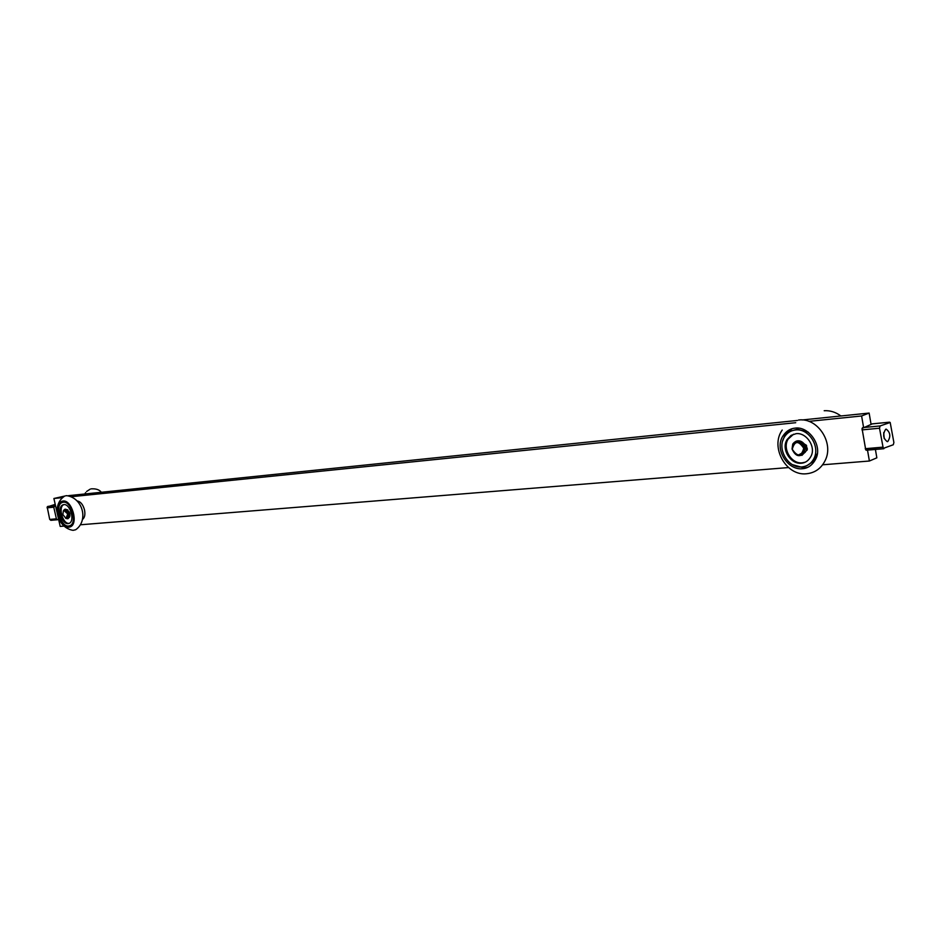 <?xml version="1.0" encoding="UTF-8"?>
<svg xmlns="http://www.w3.org/2000/svg" width="941" height="941" viewBox="0 0 941 941"><rect width="100%" height="100%" fill="white"/><g stroke="black" fill="none" stroke-linecap="round" stroke-linejoin="round"><path stroke-width="1.41" d="M63.765 526.125L60.2 526.407L53.896 498.495L64.823 496.036M867.508 450.116L869.39 461.019L876.847 457.832L875.401 449.433M869.39 461.019L822.622 464.795M788.523 467.559L80.95 524.737M871.06 424.273L869.131 413.064L802.108 419.968M808.825 421.368L861.603 415.969L869.131 413.064M861.603 415.969L863.556 427.261M797.321 420.462L68.528 495.66M53.896 498.495L61.859 497.683M71.987 496.648L795.71 422.709M82.526 519.42C84.714 517.679 85.372 514.527 84.514 509.951C83.02 504.576 80.608 501.588 77.256 500.988M58.624 519.444L57.472 519.75L56.401 518.832L53.766 507.199L55.472 505.493M55.213 504.352L47.191 506.94L49.708 519.42L50.943 520.302M885.693 429.261L886.199 429.143C890.386 432.401 890.915 436.518 887.786 441.517L887.257 441.647C883.07 438.365 882.552 434.236 885.693 429.261M893.891 442.493L893.291 444.752L883.27 448.398L879.506 428.214L880.117 425.944L890.186 422.485L893.891 442.493M872.272 423.885L862.038 428.449L865.744 449.904L883.705 448.692M63.776 510.375L67.858 514.068L66.105 518.467M64.388 510.116L68.658 513.845L67.27 518.22M67.67 514.115L65.976 518.456L62.871 514.551L63.423 510.669C65.152 509.646 66.564 510.798 67.67 514.115M69.363 513.433L69.493 514.045M69.493 516.186L67.728 518.738M69.211 513.445L69.34 514.057M67.952 510.645L68.564 511.481M793.581 443.999C798.121 440.823 801.579 442.211 803.979 448.163L803.438 452.28L798.191 455.15M796.027 442.376C800.285 441.176 803.191 442.999 804.755 447.857L804.226 451.974L801.12 454.656M803.743 448.234C801.356 456.808 797.533 457.15 792.251 449.257C794.616 440.682 798.438 440.341 803.743 448.234M805.425 447.257L805.578 448.198M805.131 447.598L805.214 448.234M804.931 445.763L805.343 446.904M69.069 517.656L69.834 516.585M67.94 510.022L66.776 509.528M64.929 509.281L69.234 511.963L65.541 509.152M68.14 518.609L69.963 515.456M69.846 514.009L69.705 513.339M63.835 504.599L62.988 504.811C56.695 507.023 61.765 524.549 68.128 523.643L69.081 523.408C75.327 521.091 70.14 503.576 63.835 504.599C57.824 506.881 62.776 524.36 69.128 523.349M68.964 527.195C60.2 528.419 53.261 504.305 61.918 501.294L63.059 501.024C71.728 499.589 78.879 523.655 70.304 526.866L68.964 527.195M63.294 502.223L62.259 502.47C54.472 504.882 60.6 527.278 68.669 526.019L69.869 525.713C77.574 523.184 71.304 500.765 63.294 502.223M70.763 526.642L68.07 526.019M61.412 502.929L63.365 501M70.975 525.407L72.716 524.655M66.082 501.671L63.047 502.259M804.767 452.539L804.79 452.503C799.697 457.679 795.451 456.503 792.04 448.998L792.769 444.011C796.004 439.941 799.662 439.953 803.755 444.046L805.872 445.234L806.637 447.14L804.649 447.328M806.014 449.692L806.084 448.975M806.084 448.151L805.955 447.21M804.696 444.293L802.52 442.258M805.214 444.505L797.462 440.835M802.003 455.303L806.214 450.868M806.425 448.128L806.272 447.175M793.569 434.201L788.099 439.153C782.089 448.61 791.381 464.231 802.285 462.831L805.284 462.172M802.32 468.747C787.558 470.441 774.055 448.904 783.006 435.906C786.182 431.154 790.217 428.555 795.121 428.12C808.931 426.026 822.881 445.952 815.729 459.032C812.565 465.077 808.096 468.312 802.32 468.747M796.074 433.683L791.099 435.365L787.123 439.529C780.795 448.998 790.663 464.501 801.309 463.231C805.414 462.913 808.625 460.631 810.942 456.361C816.317 446.846 806.214 432.201 796.074 433.683M795.416 429.978C790.628 430.555 786.935 432.942 784.335 437.13C776.631 448.916 788.276 468.653 801.955 466.912C807.484 466.289 811.53 463.384 814.118 458.173C820.293 446.022 808.307 428.026 795.416 429.978M808.025 467.183L804.237 467.959L792.428 464.654M782.712 440.87L784.947 435.177L792.087 428.72M807.096 465.501L813.542 461.278L817.247 453.68M808.319 432.166L797.38 429.237L792.734 430.507M68.669 511.563L69.81 513.315L68.575 513.504M69.458 512.233L69.411 513.421M68.728 514.162L69.963 513.998L69.481 516.209L67.67 518.75L65.799 518.432M69.999 515.397L69.246 515.997M69.963 513.998L69.705 515.209M68.799 513.257L68.622 512.492L68.799 513.257M69.222 515.139L69.046 514.374L69.222 515.139M63.482 510.61L64.6 509.375L67.975 511.386M68.728 514.186L69.563 514.115M796.015 441.235C799.05 440.176 801.767 441.058 804.143 443.893L806.484 445.316L806.637 447.14M804.826 448.292L807.213 448.057L807.272 449.774L801.861 455.362M805.508 451.562L805.167 452.362M805.967 451.033L805.108 451.715M806.955 450.245L805.567 451.186M807.272 449.774L806.566 450.41M807.213 448.057L806.872 449.927M805.237 446.928L805.025 445.74L805.237 446.928M805.108 445.74L805.543 446.775M805.555 448.775L806.061 449.692M804.837 448.387L806.825 448.21M56.401 518.832L49.708 519.42M54.496 505.764L47.803 506.411M47.085 507.834L53.766 507.199M861.991 429.896L879.506 428.214M871.989 423.909L889.433 422.203M880.117 425.944L862.615 427.637M882.764 447.175L865.238 448.692M883.681 432.742L884.211 438.553M57.472 519.75L50.779 520.326M866.343 450.221L883.858 448.716M872.142 423.873L889.563 422.168M884.234 438.624L883.693 432.66M66.776 518.362L67.576 518.138M803.438 452.28L804.226 451.974M90.23 489.12L86.584 491.496M84.784 493.978L85.631 492.637M91.136 488.85C96.017 488.555 99.417 489.696 101.334 492.272M840.878 415.969C835.737 412.134 830.174 410.382 824.198 410.723M64.623 496.119C50.885 505.188 57.53 528.03 73.08 530.336L75.645 529.759C88.677 520.832 83.031 497.977 66.705 495.66M65.529 495.848L66.564 495.672M63.623 504.635L62.988 504.811M62.788 501.059L61.918 501.294M71.857 525.149L69.869 525.725M782.206 430.061C769.891 447.116 786.123 476.252 806.566 473.758C815.024 472.864 821.258 468.406 825.233 460.384C834.291 442.493 817.211 417.169 798.474 420.051M788.111 439.153L787.123 439.529M784.947 435.177L783.006 435.906M816.047 457.373L814.118 458.161"/></g></svg>
